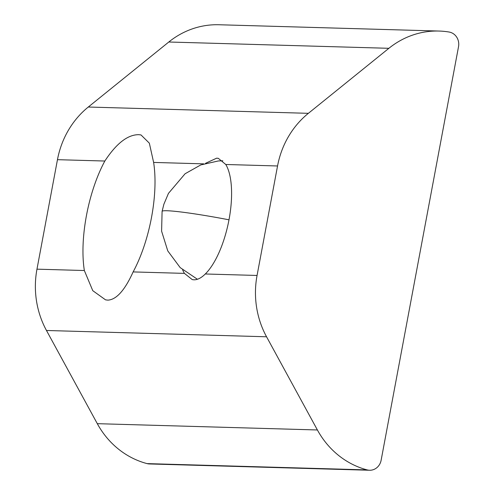 <?xml version="1.0" encoding="UTF-8"?>
<svg xmlns="http://www.w3.org/2000/svg" width="495" height="495" viewBox="0 0 495 495"><rect width="100%" height="100%" fill="white"/><g stroke="black" fill="none" stroke-linecap="round" stroke-linejoin="round"><path stroke-width="0.74" d="M84.348 270.524A84.342 32.082 102.1 0 1 104.841 161.03C116.443 143.364 127.772 134.578 138.823 134.683L141.007 134.943L149.342 143.16L153.623 162.428A84.342 32.082 102.1 0 1 133.13 271.916C124.814 290.293 116.387 299.698 107.861 300.137L105.546 299.852L92.769 290.676L84.348 270.524L36.97 269.162L57.463 159.675A86.823 80.097 -88.4 0 1 88.289 107.025L168.795 42.007A86.823 80.097 -88.4 0 1 218.951 24.75L439.034 31.049A86.823 80.097 -88.4 0 1 449.101 32.026A12.406 11.441 -88.4 0 1 458.525 46.697L381.125 460.263A12.406 11.441 -88.4 0 1 369.561 470.25A12.406 11.441 -88.4 0 1 367.637 470.015A12.406 11.441 -88.4 0 1 367.166 469.904A86.823 80.097 -88.4 0 1 317.394 429.969L266.558 336.779A86.823 80.097 -88.4 0 1 257.06 275.461L277.547 165.974A86.823 80.097 -88.4 0 1 308.379 113.324L388.878 48.306A86.823 80.097 -88.4 0 1 439.034 31.049M367.166 469.904L147.083 463.611A12.406 11.441 91.6 0 0 147.553 463.722A12.406 11.441 91.6 0 0 149.471 463.951L369.561 470.25M257.06 275.461L205.289 273.983C201.323 277.93 197.536 279.873 193.922 279.811L192.258 279.607L184.431 273.382L133.13 271.916M182.636 269.837A62.017 23.593 -77.9 0 0 184.431 273.382M205.549 163.301L216.692 158.153L218.332 158.351L225.782 164.488L277.547 165.974M147.083 463.611A86.823 80.097 -88.4 0 1 97.305 423.677L46.474 330.487A86.823 80.097 -88.4 0 1 36.97 269.162M205.289 273.983A62.017 23.593 -77.9 0 0 229.03 219.619A62.017 23.593 -77.9 0 0 225.782 164.488M228.993 219.817A62.017 4.034 10.6 0 0 166.976 210.74A62.017 4.034 -169.4 0 0 162.094 211.39L163.87 204.249L168.461 193.366L185.087 173.757L200.772 164.922L218.351 160.955L222.824 160.782M46.474 330.487L266.558 336.779M153.623 162.428L203.748 163.857M57.463 159.675L104.841 161.03M308.379 113.324L88.289 107.025M317.394 429.969L97.305 423.677M168.795 42.007L388.878 48.306M197.425 279.267L180.174 267.603L167.774 250.909L161.605 231.184L162.094 211.39"/></g></svg>
